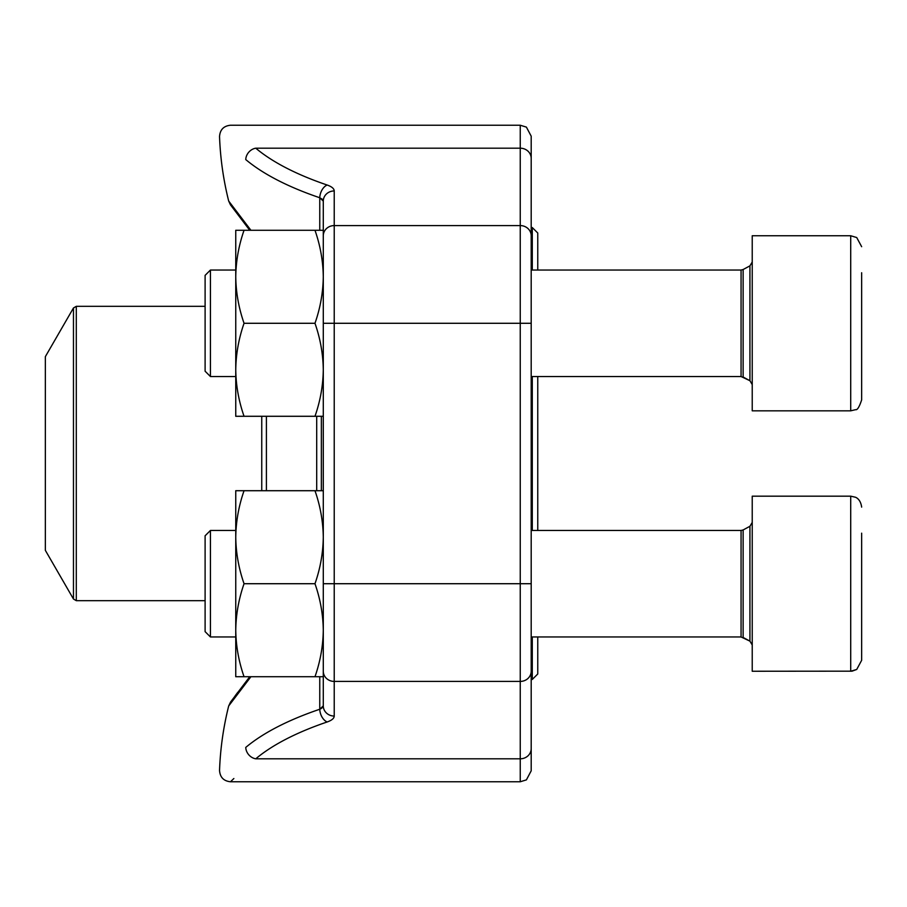 <?xml version="1.0" encoding="UTF-8"?>
<svg xmlns="http://www.w3.org/2000/svg" width="907" height="907" viewBox="0 0 907 907"><rect width="100%" height="100%" fill="white"/><g stroke="black" fill="none" stroke-linecap="round" stroke-linejoin="round"><path stroke-width="1.36" d="M210.435 376.53L205.107 371.212L205.107 275.365L210.435 270.037L210.435 376.53L235.752 376.53M861.65 272.746L861.65 399.885C859.314 406.982 857.296 410.236 855.596 409.669L850.709 410.826L850.709 235.752L752.232 235.752L752.232 410.826L850.709 410.826L855.596 409.669C857.296 410.236 859.314 406.982 861.65 399.885M861.65 342.585L861.65 354.093M205.107 565.412L205.107 535.788L210.435 530.47L210.435 636.963L205.107 631.635L205.107 565.412M861.65 533.169L861.65 660.307L856.718 669.457L850.709 671.248L850.709 496.174L855.369 497.217C855.278 497.217 860.482 498.533 861.65 507.115C860.482 498.533 855.278 497.217 855.369 497.217L850.709 496.174L752.232 496.174L752.232 671.248L852.081 671.169L856.718 669.457L861.65 660.307M861.65 603.008L861.65 614.515M314.978 676.724C320.284 661.566 323.051 646.056 323.289 630.218L323.289 705.873L323.289 676.724L244.051 676.724C238.756 661.566 235.979 646.056 235.752 630.218C235.979 614.379 238.756 598.881 244.051 583.711C238.756 568.553 235.979 553.055 235.752 537.205C235.979 521.366 238.756 505.868 244.051 490.71L235.752 490.71L235.752 676.724L244.051 676.724M323.289 630.218C323.051 614.379 320.284 598.881 314.978 583.711C320.284 568.553 323.051 553.055 323.289 537.205C323.051 521.366 320.284 505.868 314.978 490.71L244.051 490.71M314.978 490.71L323.289 490.71L323.289 583.711L323.289 201.127L323.289 230.276L323.289 201.127L323.289 230.276L235.752 230.276L235.752 276.782C235.979 260.944 238.756 245.434 244.051 230.276M314.978 583.711L244.051 583.711M314.978 416.29C320.284 401.132 323.051 385.634 323.289 369.795L323.289 416.29L244.051 416.29C238.756 401.132 235.979 385.634 235.752 369.795C235.979 353.945 238.756 338.447 244.051 323.289C238.756 308.119 235.979 292.621 235.752 276.782L235.752 416.29L244.051 416.29M322.37 199.291L319.763 197.749L323.289 201.127A10.941 10.181 180 0 1 334.23 190.946L334.23 323.289L323.289 323.289L323.289 369.795C323.051 353.945 320.284 338.447 314.978 323.289L244.051 323.289M314.978 323.289C320.284 308.119 323.051 292.621 323.289 276.782C323.051 260.944 320.284 245.434 314.978 230.276M323.289 276.782L323.289 230.276M323.289 387.3L323.289 519.7M323.289 676.724L323.289 583.711L520.244 583.711L520.244 125.234L526.4 127.116L531.196 136.175L531.196 770.825L526.4 779.884L520.244 781.766L520.244 583.711L531.196 583.711M531.196 259.277L531.196 158.362A10.941 10.181 180 0 0 520.244 148.192L255.763 148.192C222.136 117.91 222.136 117.91 255.763 148.192A10.941 9.319 130 0 0 245.752 159.575C210.912 129.248 210.912 129.248 245.752 159.575C210.912 129.248 210.912 129.248 245.752 159.575A311.611 114.486 180 0 0 319.763 197.749A10.941 6.905 108.7 0 1 327.178 185.028A300.671 110.473 0 0 1 255.763 148.192M520.244 125.234L230.48 125.234C223.655 125.948 220.016 129.735 219.539 136.572A311.861 311.861 0 0 0 228.689 201.048L250.922 230.276M250.91 676.724L228.689 705.952L250.922 676.724M327.178 721.972A300.671 110.473 180 0 0 255.763 758.808C222.136 789.09 222.136 789.09 255.763 758.808A10.941 9.319 50 0 1 245.752 747.425C210.912 777.753 210.912 777.753 245.752 747.425C210.912 777.753 210.912 777.753 245.752 747.425A311.611 114.486 0 0 1 319.763 709.251A10.941 6.905 71.3 0 0 327.178 721.972C331.781 720.351 334.127 718.378 334.23 716.054A10.941 10.181 180 0 1 323.289 705.873L322.37 707.709M520.244 781.766L230.48 781.766L233.87 778.523M323.289 201.105L322.96 200.016M321.486 708.39L319.808 709.229M319.763 676.724L319.763 709.251L323.289 705.873M537.76 376.53L537.76 530.47M537.76 636.963L537.76 673.992L532.284 679.456L532.284 636.963M532.284 270.037L532.284 227.544L537.76 233.008L537.76 270.037M532.284 530.47L532.284 376.53M45.35 453.5L45.35 550.345L73.467 599.028L73.467 307.972L45.35 356.655L45.35 453.5M752.232 384.568L749.93 380.713L743.139 377.051L743.139 269.515L741.064 270.037L741.064 376.53L749.93 380.713L749.93 265.864L752.232 262.01M752.232 644.99L749.93 641.136L743.139 637.485L743.139 529.949L741.064 530.47L741.064 636.963L749.93 641.136L749.93 526.287L752.232 522.432M323.289 235.763A10.941 10.181 180 0 1 334.23 225.582L520.244 225.582A10.941 10.181 180 0 1 531.196 235.763M334.23 190.946C334.116 188.611 331.769 186.638 327.178 185.028M531.196 671.237A10.941 10.181 0 0 1 520.244 681.418L334.23 681.418L334.23 323.289L531.196 323.289M255.763 758.808L520.244 758.808A10.941 10.181 0 0 0 531.196 748.638M323.289 671.237A10.941 10.181 180 0 0 334.23 681.418L334.23 716.054M319.763 230.276L319.763 197.749M321.35 416.29L321.35 490.71M266.409 416.29L266.409 490.71M316.702 490.71L316.702 416.29M261.749 490.71L261.749 416.29M205.107 306.328L76.301 306.328L76.301 600.672L205.107 600.672M743.139 269.515L749.93 265.864L743.139 269.515M741.064 270.037L531.196 270.037M235.752 270.037L210.435 270.037L205.107 275.365M741.064 376.53L531.196 376.53M850.709 235.752L856.718 237.543L861.65 246.693L856.718 237.543L850.709 235.752M743.139 529.949L749.93 526.287L743.139 529.949M741.064 530.47L531.196 530.47M235.752 530.47L210.435 530.47M741.064 636.963L531.196 636.963M235.752 636.963L210.435 636.963L205.107 631.635M249.742 676.724L230.571 702.018L228.689 705.952A311.861 311.861 0 0 0 219.539 770.428C220.016 777.265 223.655 781.052 230.48 781.766M230.48 204.846L249.742 230.276L230.457 204.823L228.689 201.048M237.793 692.302L235.151 695.839M531.196 679.456L532.284 679.456M531.196 227.544L532.284 227.544M73.467 599.028L76.301 600.672M76.301 306.328L73.467 307.972"/></g></svg>
